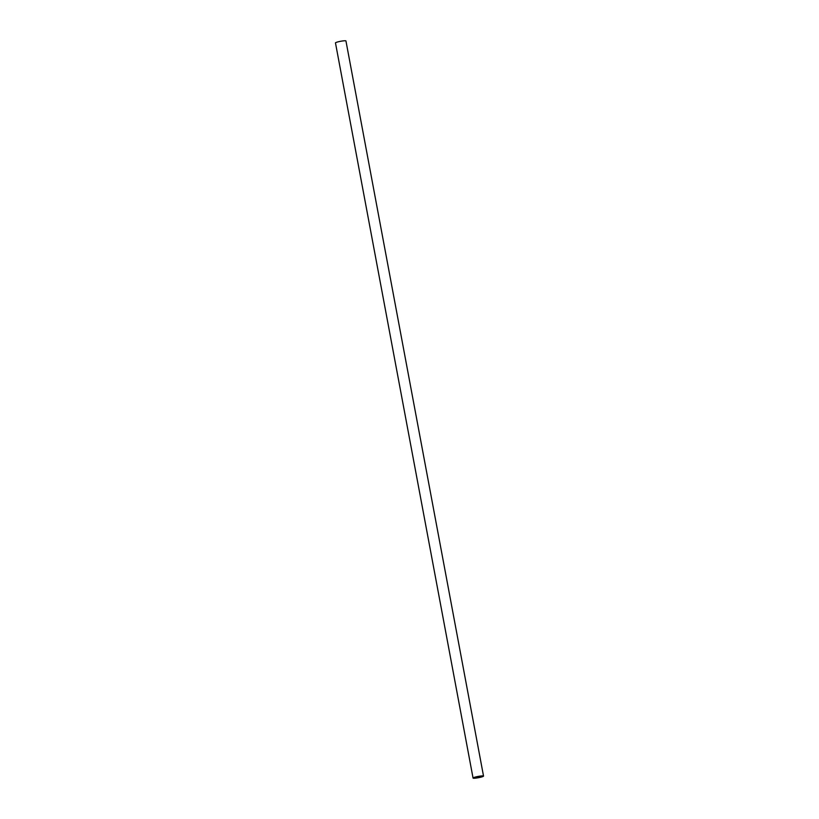 <?xml version="1.0" encoding="UTF-8"?>
<svg xmlns="http://www.w3.org/2000/svg" width="819" height="819" viewBox="0 0 819 819"><rect width="100%" height="100%" fill="white"/><g stroke="black" fill="none" stroke-linecap="round" stroke-linejoin="round"><path stroke-width="1.23" d="M482.115 776.719A4.822 0.594 169.4 0 0 483.026 776.187A4.822 0.594 169.4 0 0 478.183 776.484A4.822 0.594 169.4 0 0 473.546 777.958A4.822 0.594 169.4 0 0 476.863 777.907A4.822 0.594 169.4 0 0 482.115 776.719M482.514 776.688A5.324 0.655 169.4 0 0 483.527 776.095A5.324 0.655 169.4 0 0 478.173 776.422A5.324 0.655 169.4 0 0 473.054 778.05A5.324 0.655 169.4 0 0 476.719 777.999A5.324 0.655 169.4 0 0 482.514 776.688M483.527 776.095L345.946 40.95A5.324 0.655 169.4 0 0 340.591 41.288A5.324 0.655 169.4 0 0 335.473 42.905L473.054 778.05"/></g></svg>
